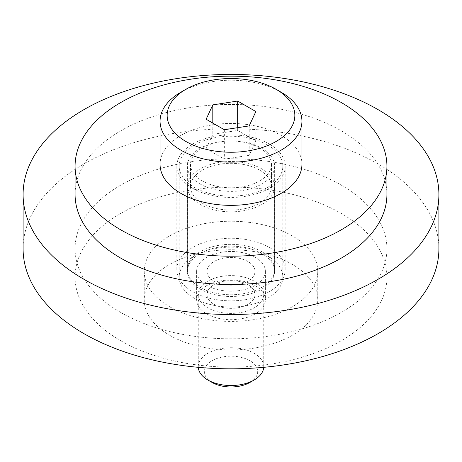 <?xml version="1.0" encoding="UTF-8"?>
<svg xmlns="http://www.w3.org/2000/svg" width="462" height="462" viewBox="0 0 462 462"><rect width="100%" height="100%" fill="white"/><g stroke="black" fill="none" stroke-linecap="round" stroke-linejoin="round"><path stroke-width="0.35" stroke-dasharray="2.31 1.73" d="M169.652 335.262A86.764 50.092 0 0 0 264.2 346.119A86.764 50.092 0 0 0 317.764 299.838A86.764 50.092 0 0 0 292.348 264.42A86.764 50.092 0 0 0 197.8 253.563A86.764 50.092 0 0 0 144.236 299.838A86.764 50.092 0 0 0 169.652 335.262M169.652 306.745A86.764 50.092 0 0 0 264.2 317.602A86.764 50.092 0 0 0 317.764 271.327A86.764 50.092 0 0 0 292.348 235.909A86.764 50.092 0 0 0 197.8 225.046A86.764 50.092 0 0 0 144.236 271.327A86.764 50.092 0 0 0 169.652 306.745M206.693 313.877A34.379 19.849 0 0 0 244.155 318.179A34.379 19.849 0 0 0 265.379 299.838A34.379 19.849 0 0 0 255.307 285.805A34.379 19.849 0 0 0 217.845 281.502A34.379 19.849 0 0 0 196.621 299.838A34.379 19.849 0 0 0 206.693 313.877M255.307 257.294A34.379 19.849 180 0 1 265.379 271.327A34.379 19.849 180 0 1 244.155 289.662A34.379 19.849 180 0 1 206.693 285.36A34.379 19.849 180 0 1 196.621 271.327A34.379 19.849 180 0 1 217.845 252.991A34.379 19.849 180 0 1 255.307 257.294M259.632 147.869A40.489 23.377 0 0 0 215.506 142.798A40.489 23.377 0 0 0 190.511 164.397A40.489 23.377 0 0 0 202.368 180.925A40.489 23.377 0 0 0 246.494 185.995A40.489 23.377 0 0 0 271.489 164.397A40.489 23.377 0 0 0 259.632 147.869M259.632 170.143A40.489 23.377 0 0 0 215.506 165.078A40.489 23.377 0 0 0 190.511 186.677A40.489 23.377 0 0 0 202.368 203.205A40.489 23.377 0 0 0 246.494 208.27A40.489 23.377 0 0 0 271.489 186.677A40.489 23.377 0 0 0 259.632 170.143M261.815 168.884A43.584 25.162 0 0 0 214.322 163.427A43.584 25.162 0 0 0 187.416 186.677A43.584 25.162 0 0 0 200.185 204.464A43.584 25.162 0 0 0 247.678 209.921A43.584 25.162 0 0 0 274.584 186.677A43.584 25.162 0 0 0 261.815 168.884M261.815 253.534A43.584 25.162 0 0 0 214.322 248.077A43.584 25.162 0 0 0 187.416 271.327A43.584 25.162 0 0 0 200.185 289.12A43.584 25.162 0 0 0 247.678 294.571A43.584 25.162 0 0 0 274.584 271.327A43.584 25.162 0 0 0 261.815 253.534M247.978 261.527A24.007 13.86 0 0 0 221.812 258.518A24.007 13.86 0 0 0 206.993 271.327A24.007 13.86 0 0 0 214.022 281.127A24.007 13.86 0 0 0 240.188 284.13A24.007 13.86 0 0 0 255.007 271.327A24.007 13.86 0 0 0 247.978 261.527M247.978 284.69A24.007 13.86 0 0 0 221.812 281.687A24.007 13.86 0 0 0 206.993 294.496A24.007 13.86 0 0 0 214.022 304.296A24.007 13.86 0 0 0 240.188 307.299A24.007 13.86 0 0 0 255.007 294.496A24.007 13.86 0 0 0 247.978 284.69M254.152 281.127A32.738 18.902 0 0 0 218.468 277.033A32.738 18.902 0 0 0 198.262 294.496A32.738 18.902 0 0 0 207.848 307.859A32.738 18.902 0 0 0 243.532 311.96A32.738 18.902 0 0 0 263.738 294.496A32.738 18.902 0 0 0 254.152 281.127M263.715 367.325A32.738 18.902 0 0 0 263.738 366.632A32.738 18.902 0 0 0 254.152 353.268A32.738 18.902 0 0 0 218.468 349.168A32.738 18.902 0 0 0 198.262 366.632A32.738 18.902 0 0 0 198.285 367.325M249.873 382.467A26.686 15.408 0 0 0 249.873 360.678A26.686 15.408 0 0 0 212.127 360.678A26.686 15.408 0 0 0 212.127 382.467L212.127 382.467M281.162 92.221A70.934 40.956 0 0 0 180.838 92.221M301.934 164.397A70.934 40.956 0 0 0 281.162 135.435A70.934 40.956 0 0 0 203.852 126.559A70.934 40.956 0 0 0 160.066 164.397M206.144 148.637L224.341 159.142L249.197 155.301L255.856 140.95L237.659 130.446L212.803 134.286L206.144 148.637L206.144 119.231M224.341 129.735L224.341 159.142M249.197 125.895L249.197 155.301M255.856 111.544L255.856 140.95M237.659 127.679L237.659 130.446M212.803 123.077L212.803 134.286M192.683 188.3A54.187 31.283 180 0 1 176.813 166.181A54.187 31.283 180 0 1 210.262 137.278A54.187 31.283 180 0 1 269.317 144.057A54.187 31.283 180 0 1 285.187 166.181A54.187 31.283 180 0 1 251.738 195.08A54.187 31.283 180 0 1 192.683 188.3M269.317 247.424A54.187 31.283 0 0 0 210.262 240.644A54.187 31.283 0 0 0 176.813 269.542A54.187 31.283 0 0 0 192.683 291.666A54.187 31.283 0 0 0 251.738 298.446A54.187 31.283 0 0 0 285.187 269.542A54.187 31.283 0 0 0 269.317 247.424M200.133 184.003A43.653 25.202 180 0 1 187.347 166.181A43.653 25.202 180 0 1 214.293 142.897A43.653 25.202 180 0 1 261.867 148.36A43.653 25.202 180 0 1 274.653 166.181A43.653 25.202 180 0 1 247.707 189.466A43.653 25.202 180 0 1 200.133 184.003M261.867 251.721A43.653 25.202 0 0 0 214.293 246.258A43.653 25.202 0 0 0 187.347 269.542A43.653 25.202 0 0 0 200.133 287.364A43.653 25.202 0 0 0 247.707 292.827A43.653 25.202 0 0 0 274.653 269.542A43.653 25.202 0 0 0 261.867 251.721M438.9 248.793A207.9 120.028 0 0 0 378.008 163.918A207.9 120.028 0 0 0 151.438 137.895A207.9 120.028 0 0 0 23.1 248.793M120.744 340.737A155.925 90.021 0 0 0 290.667 360.25A155.925 90.021 0 0 0 386.925 277.084A155.925 90.021 0 0 0 341.256 213.427A155.925 90.021 0 0 0 171.333 193.913A155.925 90.021 0 0 0 75.075 277.084A155.925 90.021 0 0 0 120.744 340.737M120.744 312.445A155.925 90.021 0 0 0 290.667 331.959A155.925 90.021 0 0 0 386.925 248.793A155.925 90.021 0 0 0 341.256 185.135A155.925 90.021 0 0 0 171.333 165.621A155.925 90.021 0 0 0 75.075 248.793A155.925 90.021 0 0 0 120.744 312.445M75.075 194.473A155.925 90.021 180 0 1 171.333 111.302A155.925 90.021 180 0 1 341.256 130.815A155.925 90.021 180 0 1 386.925 194.473M194.346 298.244A51.836 29.926 0 0 0 250.837 304.729A51.836 29.926 0 0 0 282.836 277.084A51.836 29.926 0 0 0 267.654 255.919A51.836 29.926 0 0 0 211.163 249.434A51.836 29.926 0 0 0 179.164 277.084A51.836 29.926 0 0 0 194.346 298.244M267.654 145.016A51.836 29.926 180 0 1 282.836 166.181A51.836 29.926 180 0 1 250.837 193.826A51.836 29.926 180 0 1 194.346 187.341A51.836 29.926 180 0 1 179.164 166.181A51.836 29.926 180 0 1 211.163 138.531A51.836 29.926 180 0 1 267.654 145.016M317.764 271.327L317.764 299.838M265.379 271.327L265.379 299.838M196.621 271.327L196.621 299.838M144.236 271.327L144.236 299.838M190.511 186.677L190.511 164.397M187.416 271.327L187.416 186.677M206.993 294.496L206.993 271.327M198.262 366.632L198.262 294.496M263.738 366.632L263.738 294.496M255.007 294.496L255.007 271.327M274.584 271.327L274.584 186.677M271.489 186.677L271.489 164.397M176.813 269.542L176.813 166.181M187.347 269.542L187.347 166.181M274.653 269.542L274.653 166.181M285.187 269.542L285.187 166.181M386.925 248.793L386.925 277.084M282.836 166.181L282.836 277.084M179.164 166.181L179.164 277.084M75.075 248.793L75.075 277.084"/><path stroke-width="0.69" d="M198.285 367.325A32.738 18.902 0 0 0 207.848 379.995L212.127 382.467A26.686 15.408 0 0 0 249.873 382.467L254.152 379.995A32.738 18.902 0 0 0 263.715 367.325M281.162 92.221L276.143 89.322A63.843 36.862 0 0 0 185.857 89.322A63.843 36.862 0 0 0 185.857 141.453A63.843 36.862 0 0 0 276.143 141.453A63.843 36.862 0 0 0 276.143 89.322L281.162 92.221A70.934 40.956 0 0 1 301.934 121.183A70.934 40.956 0 0 1 258.148 159.015A70.934 40.956 0 0 1 180.838 150.138A70.934 40.956 0 0 1 160.066 121.183A70.934 40.956 0 0 1 180.838 92.221L185.857 89.322M160.066 121.183L160.066 164.397A70.934 40.956 0 0 0 180.838 193.359A70.934 40.956 0 0 0 258.148 202.235A70.934 40.956 0 0 0 301.934 164.397L301.934 121.183M224.341 129.735L206.144 119.231L212.803 104.886L237.659 101.039L255.856 111.544L249.197 125.895L224.341 129.735M237.659 101.039L237.659 127.679M212.803 104.886L212.803 123.077M212.127 382.467L207.848 379.995A32.738 18.902 0 0 0 254.152 379.995M83.992 279.343A207.9 120.028 180 0 1 23.1 194.473A207.9 120.028 180 0 1 151.438 83.576A207.9 120.028 180 0 1 378.008 109.598A207.9 120.028 180 0 1 438.9 194.473A207.9 120.028 180 0 1 310.562 305.365A207.9 120.028 180 0 1 83.992 279.343M23.1 194.473L23.1 248.793A207.9 120.028 0 0 0 83.992 333.668A207.9 120.028 0 0 0 310.562 359.684A207.9 120.028 0 0 0 438.9 248.793L438.9 194.473M120.744 229.833A155.925 90.021 180 0 1 75.075 166.181A155.925 90.021 180 0 1 171.333 83.01A155.925 90.021 180 0 1 341.256 102.524A155.925 90.021 180 0 1 386.925 166.181A155.925 90.021 180 0 1 290.667 249.347A155.925 90.021 180 0 1 120.744 229.833M386.925 166.181L386.925 194.473A155.925 90.021 180 0 1 290.667 277.639A155.925 90.021 180 0 1 120.744 258.125A155.925 90.021 180 0 1 75.075 194.473L75.075 166.181"/></g></svg>
